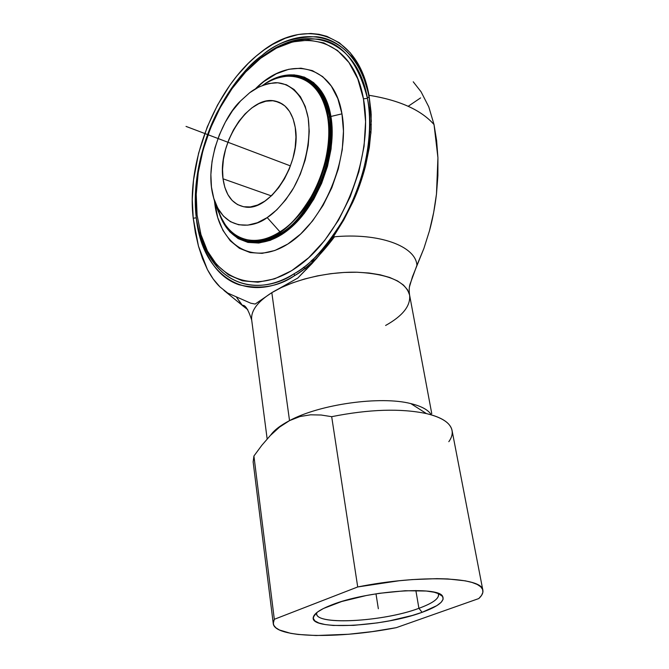 <?xml version="1.0" encoding="UTF-8"?>
<svg xmlns="http://www.w3.org/2000/svg" width="669" height="669" viewBox="0 0 669 669"><rect width="100%" height="100%" fill="white"/><g stroke="black" fill="none" stroke-linecap="round" stroke-linejoin="round"><path stroke-width="1" d="M431.773 413.685L409.587 295.021C408.792 289.844 409.211 285.512 410.833 282.017L409.395 287.093L412.472 276.707L423.887 248.475L429.481 230.755L433.688 212.416L436.481 194.018L437.927 157.708L434.03 124.568C421.194 109.984 399.518 100.216 369.004 95.274L371.345 121.449L369.004 95.274L361.804 71.432L350.313 52.809L339.359 42.774L326.848 36.343L318.988 34.286L310.834 33.467L298.299 34.504L285.37 38.225L272.592 44.413L264.222 49.832L256.06 56.204L248.166 63.471L236.96 75.865L230.002 85.013L217.517 105.075L207.248 126.934L198.593 153.209L193.55 179.869L192.279 199.462L193.224 218.203L196.293 217.835C201.561 274.499 245.657 306.285 294.511 275.678C306.486 269.155 319.824 256.194 334.517 236.784M409.587 295.021L407.563 289.844L403.507 285.103L397.486 280.921L389.609 277.443L380.059 274.783L369.087 273.019L356.987 272.233L344.109 272.45L330.812 273.671L317.516 275.871L304.604 278.981L292.453 282.895L281.423 287.511L271.823 292.662L255.157 304.061L250.733 303.199L227.778 293.097L220.034 286.984L213.21 279.023L207.382 269.507L198.442 246.092L193.224 218.203L196.293 217.835C189.319 162.007 218.479 88.718 262.064 55.41C304.98 20.062 358.233 35.089 369.062 97.231C361.787 58.462 338.146 38.593 316.412 36.736C294.076 36.795 275.954 43.025 262.064 55.41L262.482 56.882L262.064 55.41C247.664 65.361 232.678 84.369 217.107 112.442C202.548 140.958 192.212 181.909 196.293 217.835C202.406 254.755 216.647 277.066 239.025 284.768C260.241 289.702 278.73 286.675 294.511 275.678C302.923 270.519 311.06 263.862 318.937 255.7M265.66 54.599C279.558 43.167 297.128 38.024 318.369 39.17C341.633 42.13 357.99 61.857 367.44 98.36C374.59 136.443 363.033 184.393 345.689 215.736C327.166 246.334 310.006 265.652 294.218 273.688L294.511 275.678L294.218 273.688C342.461 246.343 380.134 157.859 367.44 98.36C357.137 39.061 307.297 22.897 265.66 54.599M314.062 261.303L312.097 260.032L314.062 261.303M311.612 260.475L313.652 261.771M278.262 77.771C287.904 74.384 298.09 75.154 308.819 80.079C315.617 84.779 321.388 91.904 326.112 101.454C329.859 112.384 331.682 124.702 331.573 138.424C327.668 189.971 297.789 224.751 281.925 233.757L281.239 233.088C256.076 247.354 236.834 243.641 223.513 221.957L226.557 226.741C243.248 248.901 267.424 242.471 281.239 233.088L281.925 233.757C268.135 243.081 244.185 249.537 227.351 227.92L224.5 223.638M313.017 259.171L314.856 260.417L313.017 259.171M262.633 85.331C274.608 77.395 286.19 74.627 297.371 77.027C313.142 81.2 323.211 94.471 327.584 116.824C331.849 141.853 324.306 172.828 313.176 193.333C301.284 213.386 290.204 226.214 279.943 231.817L267.199 217.576C274.641 212.884 282.753 204.145 291.542 191.367C302.99 173.028 311.67 143.459 308.217 118.104C303.584 93.685 288.724 82.404 275.16 82.713C265.091 83.909 256.587 87.254 249.662 92.748L259.045 86.903L268.537 83.525L277.777 82.78L286.407 84.771L294.076 89.487L300.448 96.788L305.24 106.446L308.217 118.104L309.237 131.283L308.208 145.449L305.189 160L300.281 174.3L293.708 187.738L285.763 199.747L276.799 209.823L267.199 217.576L257.381 222.735L247.739 225.144L238.649 224.767L230.445 221.69L223.421 216.079L217.81 208.21L213.787 198.4L211.454 187.044L210.877 174.542L212.048 161.354L214.925 147.924L219.407 134.712L225.328 122.168L232.511 110.728L240.715 100.802L249.662 92.748L240.414 101.111C225.06 114.959 203.894 160.016 213.068 195.816C222.969 232.536 253.359 228.455 267.199 217.576L279.943 231.817C266.095 241.292 241.484 247.672 225.093 224.45L221.18 217.534M429.147 412.104C425.492 408.491 419.379 405.657 410.833 403.599L426.454 413.601C436.732 416.026 443.982 419.371 448.23 423.628C453.348 429.046 453.549 435.067 448.824 441.682M250.733 303.199L227.778 293.097L220.034 286.984C215.585 282.778 211.371 276.958 207.382 269.507L202.456 258.468L198.442 246.092L195.381 232.678L193.224 218.203C186.208 161.396 215.819 86.886 260.116 52.901C303.726 16.85 357.948 31.953 369.004 95.274L371.178 114.232L370.952 132.805L365.6 165.803L360.014 184.234L352.722 202.347L343.741 220.051L333.313 236.885L325.268 247.906L312.097 263.486L297.797 278.045L271.823 292.662L289.535 420.617C319.866 404.21 380.569 395.747 410.833 403.599C421.562 406.217 428.403 409.98 431.346 414.88M316.738 612.645C312.18 625.649 382.451 622.162 418.911 608.313L422.114 612.319C383.228 626.945 308.442 630.75 313.368 617.019C314.43 613.297 320.51 609.275 331.615 604.943C366.629 590.744 439.14 585.609 442.702 596.531C444.81 601.28 437.952 606.54 422.114 612.319L418.911 608.313C383.956 621.534 316.855 625.607 316.663 613.883L316.738 612.645M415.867 590.518L418.911 608.313L415.867 590.518M363.443 98.82L367.44 98.36L363.443 98.82L365.592 121.649L364.061 146.327L358.868 171.741L350.247 196.686L338.598 220.026L324.498 240.673L308.635 257.766L291.759 270.619L274.625 278.831L257.95 282.209L242.395 280.804L228.514 274.867L216.756 264.782L207.457 251.067L200.859 234.317L197.096 215.184C191.142 166.514 213.185 103.687 249.06 68.506C291.918 23.256 352.145 32.589 363.443 98.82C374.122 153.627 343.883 232.285 300.532 264.556C257.314 297.488 213.871 280.503 201.018 234.861L197.096 215.184L196.234 194.336L198.233 172.477L203 150.299L210.375 128.49L220.143 107.734L232.018 88.693L245.648 72.009L260.626 58.287L276.489 48.093L292.696 41.904L308.677 40.09L323.796 42.9L337.427 50.418L348.942 62.51L357.773 78.842L363.443 98.82M367.256 97.356L369.129 97.615L367.256 97.356M370.559 107.659L368.786 107.408L370.559 107.659M330.904 120.077L330.009 120.78M214.49 200.993L214.699 202.874C219.424 245.08 252.347 266.597 287.854 244.009C323.478 222.1 350.272 158.52 341.959 113.847C333.998 63.789 288.849 54.632 255.391 88.877L264.021 81.451L276.28 73.799L288.74 69.283L300.941 68.179L312.415 70.621L322.675 76.617L331.28 86.05L337.82 98.611L341.959 113.847L330.904 116.465L341.959 113.847L343.465 131.141L342.244 149.772L338.305 168.906L331.824 187.705L323.094 205.324L312.523 220.996L300.598 234.058L287.854 244.009L274.85 250.499L262.123 253.359L250.164 252.581L239.427 248.308L230.253 240.79L222.953 230.412L217.726 217.609L214.431 200.424M264.824 83.809C293.223 64.257 324.783 77.529 330.904 116.465L327.233 102.65L321.388 91.235L313.661 82.638L304.428 77.136L294.076 74.853L283.037 75.798L271.748 79.854M368.928 108.738L370.693 108.988L368.928 108.738M370.793 110.076L369.037 109.825L370.793 110.076M329.432 116.816C321.371 83.023 303.693 70.22 276.406 78.407C293.699 70.563 322.751 77.512 329.432 116.816L328.228 117.1L329.432 116.816C337.101 156.312 312.925 213.888 281.239 233.088C291.625 227.435 302.84 214.465 314.873 194.186C326.138 173.463 333.764 142.129 329.432 116.816M303.249 79.034C316.22 84.871 324.549 97.565 328.228 117.1C324.549 97.565 316.22 84.871 303.249 79.034M370.81 110.234L369.054 110.017L370.81 110.234M265.852 83.299C282.393 71.265 318.996 69.986 327.584 116.824L328.228 117.1L327.584 116.824C335.127 155.877 311.252 212.801 279.943 231.817C269.607 238.407 259.697 241.225 250.231 240.288C234.167 237.921 223.287 227.1 217.601 207.808M295.23 127.353C302.028 162.517 269.791 212.224 244.812 206.938C232.728 204.706 225.461 195.323 223.02 178.799L271.363 195.883L223.02 178.799C217.3 143.383 249.487 94.329 275.377 101.119C285.897 103.695 292.52 112.442 295.23 127.353L293.072 118.681L289.568 111.455L284.885 105.945L279.224 102.332L272.827 100.743L265.936 101.195L258.844 103.636L251.795 107.935L245.055 113.922L238.866 121.357L233.439 129.945L228.957 139.386L225.578 149.346L223.413 159.473L222.551 169.408L223.02 178.799L224.817 187.312L227.886 194.62L232.151 200.449L237.453 204.555L243.616 206.754L250.415 206.93L257.598 205.032L264.882 201.11L271.982 195.289L278.597 187.772L284.45 178.866L289.292 168.923L292.913 158.361L295.163 147.606L295.941 137.128L295.23 127.353M369.689 124.718L371.32 124.643L369.689 124.718M244.001 239.034L250.883 240.497C289.535 248.14 339.476 171.222 328.228 117.1C332.928 144.646 323.662 181.483 305.465 207.248C285.086 233.824 264.606 244.419 244.001 239.034M314.756 260.525L312.875 259.304L314.756 260.525M370.634 108.336L368.853 108.077L370.634 108.336M219.407 213.913L223.195 222.493L229.843 231.875L238.172 238.624L247.923 242.421L258.761 243.031L270.268 240.347L282.017 234.376L293.515 225.302L304.261 213.428L313.786 199.22L321.655 183.273L327.509 166.272L331.08 148.97L332.217 132.119L330.904 116.465C337.536 153.561 318.076 205.718 289.234 229.074C260.475 252.815 229.793 244.327 219.415 213.913M282.945 76.458L293.892 75.522L304.152 77.788L313.318 83.257L320.969 91.787L326.765 103.118L330.411 116.816L331.707 132.345L330.578 149.045L327.032 166.205L321.229 183.063L313.427 198.877L303.985 212.968L293.323 224.751L281.925 233.757L270.276 239.678L258.861 242.354L248.115 241.752L238.44 237.997L230.169 231.298L224.483 223.622M306.645 269.281L303.492 267.291M311.127 260.918L313.209 262.256M200.34 232.469L201.57 237.002C213.461 280.353 252.79 299.603 294.218 273.688C269.716 291.266 219.574 295.815 201.57 237.002L201.018 234.861M413.233 81.794L421.044 91.753L428.779 106.856L434.03 124.568L436.623 140.657L437.927 157.708L437.894 175.663L436.481 194.018C434.85 207.541 432.517 219.783 429.481 230.755L423.887 248.475L416.912 265.3C415.867 246.167 379.014 232.427 333.313 236.885L343.741 220.051M236.5 297.203L242.696 305.775L247.739 309.613L241.935 305.056L236.5 297.203M352.722 202.347C357.773 191.459 362.063 179.275 365.6 165.803L369.338 147.364L371.153 129.393L371.044 111.932L369.004 95.274C399.544 100.208 421.219 109.967 434.03 124.568M251.695 320.083C250.691 310.943 257.398 301.803 271.823 292.662L255.157 304.061M438.145 593.42L438.596 594.565C438.831 598.847 432.266 603.43 418.911 608.313C433.696 602.869 440.102 597.91 438.145 593.42M410.833 282.017L416.912 265.3C415.867 246.167 379.014 232.427 333.313 236.885L316.621 258.41L297.797 278.045L271.823 292.662C292.537 279.943 327.659 271.472 357.279 272.241C388.538 273.981 405.991 281.657 409.629 295.272C410.674 305.892 402.663 315.952 385.612 325.469M253.919 456.015L261.847 445.278L270.335 435.511L279.583 427.081L289.535 420.617C280.361 425.417 274.039 430.301 270.56 435.276C274.039 430.301 280.361 425.417 289.535 420.617L299.971 416.544L310.583 414.813L321.128 415.014L331.682 416.678L357.714 586.956L274.315 619.302L253.919 456.015L261.847 445.278L270.335 435.511L279.583 427.081L289.535 420.617L299.971 416.544L310.583 414.813L321.128 415.014L331.682 416.678L357.714 586.956C420.375 574.362 482.826 577.029 482.867 590.334C483.319 592.885 481.956 595.627 478.787 598.563L396.265 627.673L478.787 598.563L481.588 595.343L482.884 592.274L482.6 589.406L480.71 586.772L477.189 584.447L472.063 582.456L465.381 580.851L447.661 578.928L436.882 578.66L412.355 579.58L399.025 580.767L357.714 586.956L274.315 619.302L273.228 622.396L273.755 625.231L275.845 627.773L279.425 629.981L290.689 633.342L298.148 634.455L316.119 635.525L348.608 634.254L372.307 631.603L396.265 627.673C337.987 639.121 274.382 638.067 273.245 623.533L274.315 619.302L253.919 456.015L253.141 461.911L273.245 623.491M482.867 590.301L452.043 430.41C450.513 422.992 441.983 417.389 426.454 413.601C400.639 408.207 369.045 409.227 331.682 416.678C369.045 409.227 400.639 408.207 426.454 413.601L410.833 403.599C380.569 395.747 319.866 404.21 289.535 420.617L271.823 292.662C257.431 301.786 250.716 310.909 251.695 320.033C248.207 309.371 245.088 304.504 242.32 305.424L223.889 290.354M422.114 612.319L412.305 615.463L389.55 620.832L377.391 622.889L353.575 625.373L333.078 625.448L325.025 624.528L318.87 623.006L314.89 620.916L313.276 618.323L314.171 615.304L317.599 611.984L323.47 608.481L341.717 601.506L366.119 595.561L379.382 593.311L405.18 590.735L426.379 591.036L434.148 592.232L439.617 594.055L442.627 596.422L443.129 599.223L441.147 602.334L436.84 605.629L422.114 612.319M321.588 250.398L321.873 252.171M375.986 593.829L378.345 608.748L375.986 593.829M258.226 153.719L269.908 158.135M420.6 97.908L408.215 106.271M371.044 131.375L369.464 132.445M186.032 126.408L290.471 165.912M226.557 226.741L227.351 227.92M225.093 224.45C219.633 215.644 215.627 206.111 213.077 195.85M316.646 612.72L313.368 617.019M332.568 236.751L333.246 236.985M275.377 101.119L282.443 104.071M250.883 240.497L250.231 240.288M438.254 593.462L442.702 596.531M267.157 438.948L251.695 320.033"/></g></svg>
